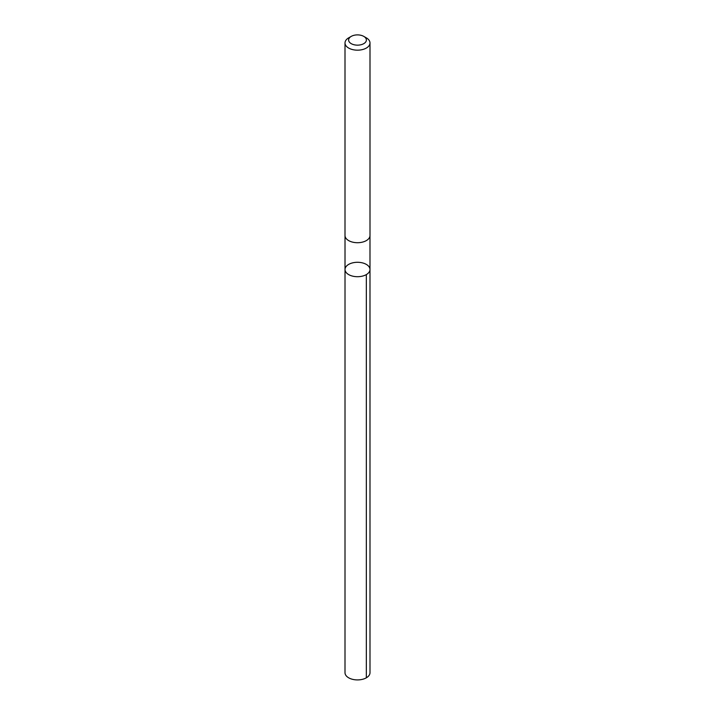 <?xml version="1.0" encoding="UTF-8"?>
<svg xmlns="http://www.w3.org/2000/svg" width="715" height="715" viewBox="0 0 715 715"><rect width="100%" height="100%" fill="white"/><g stroke="black" fill="none" stroke-linecap="round" stroke-linejoin="round"><path stroke-width="1.07" d="M365.562 263.996A12.486 7.213 180 0 1 369.986 269.501A12.486 7.213 180 0 1 357.5 276.705A12.486 7.213 180 0 1 345.014 269.501A12.486 7.213 180 0 1 352.245 262.959A12.486 7.213 180 0 1 365.562 263.996M345.005 672.708A12.495 7.213 0 0 0 349.438 678.213A12.495 7.213 0 0 0 362.755 679.25A12.495 7.213 0 0 0 369.995 672.708L369.986 269.501A12.486 7.213 180 0 1 357.5 276.705A12.486 7.213 180 0 1 345.014 269.501L345.005 672.708M351.217 36.394L348.67 37.859A12.495 7.213 0 0 0 345.005 42.963L345.005 235.503A12.495 7.213 0 0 0 349.438 241.009A12.495 7.213 0 0 0 362.755 242.045A12.495 7.213 0 0 0 369.995 235.503L369.995 42.963A12.495 7.213 0 0 0 366.33 37.859L363.783 36.394A8.884 5.13 0 0 0 351.217 36.394A8.884 5.13 0 0 0 351.762 43.937A8.884 5.13 0 0 0 364.042 43.49A8.884 5.13 0 0 0 363.783 36.394M345.005 42.963A12.495 7.213 0 0 0 349.438 48.468A12.495 7.213 0 0 0 362.755 49.505A12.495 7.213 0 0 0 369.995 42.963M366.33 274.596L366.33 677.811M345.014 235.637L345.014 269.501M369.986 235.637L369.986 269.501"/></g></svg>
